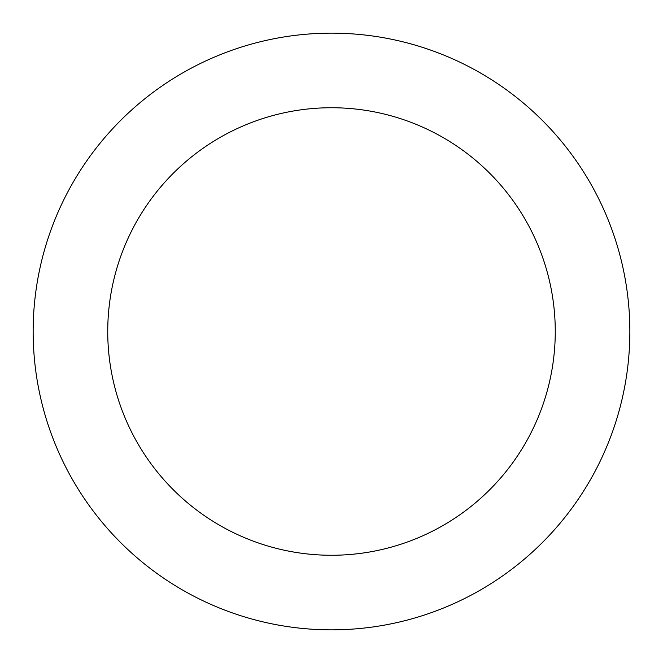<?xml version="1.0" encoding="UTF-8"?>
<svg xmlns="http://www.w3.org/2000/svg" width="663" height="663" viewBox="0 0 663 663"><rect width="100%" height="100%" fill="white"/><g stroke="black" fill="none" stroke-linecap="round" stroke-linejoin="round"><path stroke-width="0.99" d="M555.263 331.5A223.762 223.762 0 0 0 331.5 107.737A223.762 223.762 0 0 0 107.737 331.5A223.762 223.762 0 0 0 331.5 555.263A223.762 223.762 0 0 0 555.263 331.5M629.85 331.5A298.35 298.35 0 0 0 331.5 33.15A298.35 298.35 0 0 0 33.15 331.5A298.35 298.35 0 0 0 331.5 629.85A298.35 298.35 0 0 0 629.85 331.5"/></g></svg>
